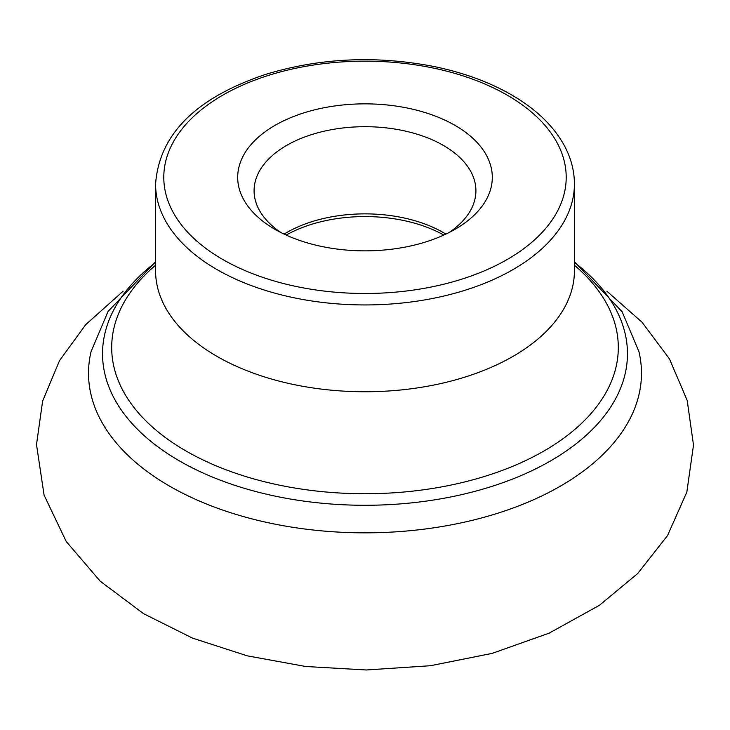 <?xml version="1.0" encoding="UTF-8"?>
<svg xmlns="http://www.w3.org/2000/svg" width="730" height="730" viewBox="0 0 730 730"><rect width="100%" height="100%" fill="white"/><g stroke="black" fill="none" stroke-linecap="round" stroke-linejoin="round"><path stroke-width="1.09" d="M284.098 234.102A110.914 64.039 180 0 1 289.6 230.936A110.914 64.039 180 0 1 440.391 230.936A110.914 64.039 180 0 1 443.429 232.624A110.914 64.039 180 0 1 445.893 234.102M281.178 232.669A110.914 64.039 180 0 1 254.086 190.731A110.914 64.039 180 0 1 322.55 131.573A110.914 64.039 180 0 1 443.429 145.453A110.914 64.039 180 0 1 475.914 190.731A110.914 64.039 180 0 1 448.822 232.669M455.018 125.377A127.312 73.502 180 0 1 455.018 229.32A127.312 73.502 180 0 1 274.973 229.32A127.312 73.502 180 0 1 274.982 125.377A127.312 73.502 180 0 1 455.018 125.377M286.196 235.069A112.922 65.198 180 0 1 443.803 235.069M155.581 261.732L108.031 311.473L91.031 351.75A276.478 159.624 0 0 0 365 532.836A276.478 159.624 0 0 0 638.969 351.75L622.17 311.801L574.419 261.732M155.581 262.399A262.471 151.539 0 0 0 188.157 465.722A262.471 151.539 0 0 0 541.833 465.722A262.471 151.539 0 0 0 574.419 262.399M155.581 265.218A253.319 146.255 0 0 0 197.438 457.181A253.319 146.255 0 0 0 532.562 457.181A253.319 146.255 0 0 0 574.419 265.218M155.581 184.024A209.419 120.906 0 0 0 365 304.939A209.419 120.906 0 0 0 574.419 184.024C574.382 171.304 571.271 158.957 565.084 147.004C554.316 126.655 536.413 109.245 511.383 94.772C489.109 81.997 463.349 72.589 434.113 66.54C376.26 55.307 320.233 57.871 266.048 74.259C196.078 97.628 159.25 134.22 155.581 184.024L155.581 270.848A209.419 120.906 0 0 0 365 391.755A209.419 120.906 0 0 0 574.419 270.848L574.72 273.339M507.268 95.183A201.206 116.161 0 0 0 170.647 147.259A201.206 116.161 0 0 0 417.076 289.527A201.206 116.161 0 0 0 507.268 95.183M155.581 270.848L155.28 273.339M574.419 184.024L574.419 270.848M123.105 291.206L85.711 324.658L59.55 360.593L42.605 401.153L36.5 444.597L44.101 495.195L66.257 541.551L100.247 581.226L143.554 613.665L192.611 638.148L247.224 655.832L305.733 666.499L366.259 669.976L430.454 665.723L492.157 653.377L549.124 633.156L599.439 605.289L637.664 573.561L667.494 535.628L686.83 492.102L693.5 445.099L687.204 400.441L669.456 358.886L642.062 322.249L606.895 291.206"/></g></svg>
